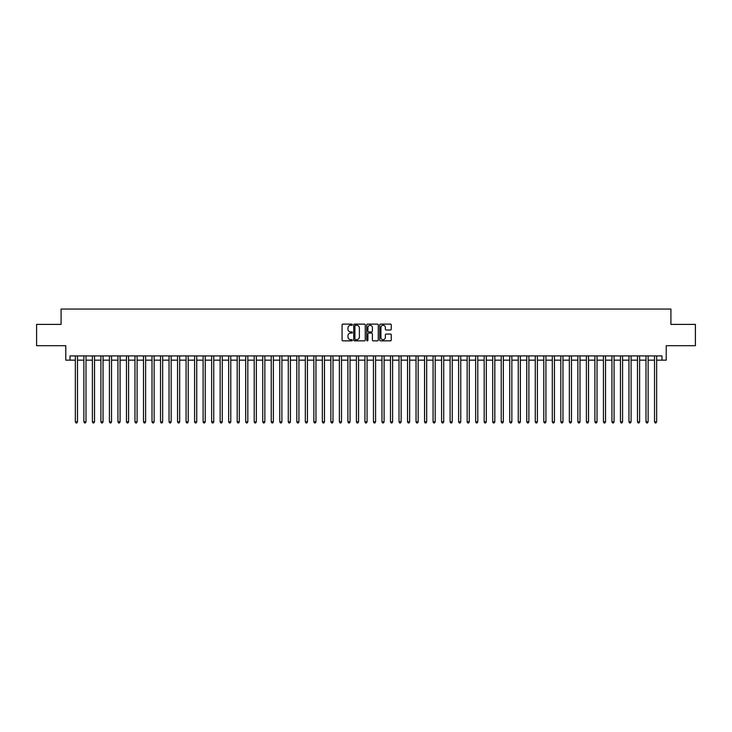 <?xml version="1.0" encoding="UTF-8"?>
<svg xmlns="http://www.w3.org/2000/svg" width="732" height="732" viewBox="0 0 732 732"><rect width="100%" height="100%" fill="white"/><g stroke="black" fill="none" stroke-linecap="round" stroke-linejoin="round"><path stroke-width="1.1" d="M352.376 324.706A0.586 0.586 0 0 0 351.79 324.12L342.905 324.12A0.833 0.833 0 0 0 342.073 324.962L342.073 340.005A0.833 0.833 0 0 0 342.905 340.847L351.79 340.847A0.586 0.586 0 0 0 352.376 340.261A0.586 0.586 0 0 0 351.79 339.675L350.637 339.675A2.672 2.672 0 0 1 347.965 337.004L347.965 335.75A2.672 2.672 0 0 1 350.637 333.069L351.79 333.069A0.586 0.586 0 0 0 352.376 332.484A0.586 0.586 0 0 0 351.79 331.898L350.637 331.898A2.672 2.672 0 0 1 347.965 329.226L347.965 327.973A2.672 2.672 0 0 1 350.637 325.292L351.79 325.292A0.586 0.586 0 0 0 352.376 324.706M390.43 330.022A0.833 0.833 0 0 0 391.272 329.18L391.272 324.962A0.833 0.833 0 0 0 390.43 324.12L380.567 324.12A0.833 0.833 0 0 0 379.734 324.962L379.734 340.005A0.833 0.833 0 0 0 380.567 340.847L390.43 340.847A0.833 0.833 0 0 0 391.272 340.005L391.272 334.908A0.833 0.833 0 0 0 390.43 334.076L386.212 334.076A0.833 0.833 0 0 0 385.371 334.908L385.371 337.443A2.233 2.233 0 0 1 383.138 339.675A2.233 2.233 0 0 1 380.905 337.443L380.905 327.533A2.233 2.233 0 0 1 383.138 325.292A2.233 2.233 0 0 1 385.371 327.533L385.371 329.18A0.833 0.833 0 0 0 386.212 330.022L390.43 330.022M70.034 360.162L70.034 355.908L661.966 355.908L661.966 360.162L666.23 360.162L666.23 345.687L695.4 345.687L695.4 324.395L670.915 324.395L670.915 309.06L61.085 309.06L61.085 324.395L36.6 324.395L36.6 345.687L65.77 345.687L65.77 360.162L75.35 360.162M365.268 324.962A0.833 0.833 0 0 0 364.435 324.12L354.572 324.12A0.833 0.833 0 0 0 353.73 324.962L353.73 340.005A0.833 0.833 0 0 0 354.572 340.847L364.435 340.847A0.833 0.833 0 0 0 365.268 340.005L365.268 324.962M367.565 324.12L377.428 324.12A0.833 0.833 0 0 1 378.27 324.962L378.27 340.005A0.833 0.833 0 0 1 377.428 340.847L373.21 340.847A0.833 0.833 0 0 1 372.378 340.005L372.378 333.902A0.833 0.833 0 0 0 371.536 333.069L368.736 333.069A0.833 0.833 0 0 0 367.903 333.902L367.903 340.261A0.586 0.586 0 0 1 367.318 340.847A0.586 0.586 0 0 1 366.732 340.261L366.732 324.962A0.833 0.833 0 0 1 367.565 324.12M77.482 360.162L83.869 360.162M86.001 360.162L92.388 360.162M94.52 360.162L100.906 360.162M103.038 360.162L109.425 360.162M111.548 360.162L117.934 360.162M120.066 360.162L126.453 360.162M128.585 360.162L134.972 360.162M137.104 360.162L143.49 360.162M145.622 360.162L152.009 360.162M154.141 360.162L160.528 360.162M162.65 360.162L169.037 360.162M171.169 360.162L177.556 360.162M179.688 360.162L186.074 360.162M188.206 360.162L194.593 360.162M196.725 360.162L203.112 360.162M205.244 360.162L211.63 360.162M213.753 360.162L220.14 360.162M222.272 360.162L228.659 360.162M230.79 360.162L237.177 360.162M239.309 360.162L245.696 360.162M247.828 360.162L254.214 360.162M256.346 360.162L262.733 360.162M264.856 360.162L271.243 360.162M273.375 360.162L279.761 360.162M281.893 360.162L288.28 360.162M290.412 360.162L296.799 360.162M298.93 360.162L305.317 360.162M307.449 360.162L313.836 360.162M315.959 360.162L322.345 360.162M324.477 360.162L330.864 360.162M332.996 360.162L339.383 360.162M341.515 360.162L347.901 360.162M350.033 360.162L356.42 360.162M358.552 360.162L364.939 360.162M367.061 360.162L373.448 360.162M375.58 360.162L381.967 360.162M384.099 360.162L390.485 360.162M392.617 360.162L399.004 360.162M401.136 360.162L407.523 360.162M409.655 360.162L416.041 360.162M418.164 360.162L424.551 360.162M426.683 360.162L433.07 360.162M435.201 360.162L441.588 360.162M443.72 360.162L450.107 360.162M452.239 360.162L458.625 360.162M460.757 360.162L467.144 360.162M469.267 360.162L475.654 360.162M477.786 360.162L484.172 360.162M486.304 360.162L492.691 360.162M494.823 360.162L501.21 360.162M503.342 360.162L509.728 360.162M511.86 360.162L518.247 360.162M520.37 360.162L526.756 360.162M528.888 360.162L535.275 360.162M537.407 360.162L543.794 360.162M545.926 360.162L552.312 360.162M554.444 360.162L560.831 360.162M562.963 360.162L569.35 360.162M571.472 360.162L577.859 360.162M579.991 360.162L586.378 360.162M588.51 360.162L594.896 360.162M597.028 360.162L603.415 360.162M605.547 360.162L611.934 360.162M614.066 360.162L620.452 360.162M622.575 360.162L628.962 360.162M631.094 360.162L637.481 360.162M639.612 360.162L645.999 360.162M648.131 360.162L654.518 360.162M656.65 360.162L661.966 360.162M355.487 325.292A0.586 0.586 0 0 0 354.901 325.877L354.901 339.09A0.586 0.586 0 0 0 355.487 339.675L356.704 339.675A2.672 2.672 0 0 0 359.375 337.004L359.375 327.973A2.672 2.672 0 0 0 356.704 325.292L355.487 325.292M372.378 327.57A2.233 2.233 0 0 0 370.136 325.337A2.233 2.233 0 0 0 367.903 327.57L367.903 331.065A0.833 0.833 0 0 0 368.736 331.898L371.536 331.898A0.833 0.833 0 0 0 372.378 331.065L372.378 327.57M77.482 355.908L77.482 421.833L75.35 421.833L75.35 355.908M77.482 421.833L76.842 422.94L75.991 422.94L75.35 421.833M86.001 355.908L86.001 421.833L83.869 421.833L83.869 355.908M86.001 421.833L85.36 422.94L84.509 422.94L83.869 421.833M94.52 355.908L94.52 421.833L92.388 421.833L92.388 355.908M94.52 421.833L93.879 422.94L93.028 422.94L92.388 421.833M103.038 355.908L103.038 421.833L100.906 421.833L100.906 355.908M103.038 421.833L102.398 422.94L101.547 422.94L100.906 421.833M111.548 355.908L111.548 421.833L109.425 421.833L109.425 355.908M111.548 421.833L110.916 422.94L110.056 422.94L109.425 421.833M120.066 355.908L120.066 421.833L117.934 421.833L117.934 355.908M120.066 421.833L119.426 422.94L118.575 422.94L117.934 421.833M128.585 355.908L128.585 421.833L126.453 421.833L126.453 355.908M128.585 421.833L127.944 422.94L127.094 422.94L126.453 421.833M137.104 355.908L137.104 421.833L134.972 421.833L134.972 355.908M137.104 421.833L136.463 422.94L135.612 422.94L134.972 421.833M145.622 355.908L145.622 421.833L143.49 421.833L143.49 355.908M145.622 421.833L144.982 422.94L144.131 422.94L143.49 421.833M154.141 355.908L154.141 421.833L152.009 421.833L152.009 355.908M154.141 421.833L153.5 422.94L152.649 422.94L152.009 421.833M162.65 355.908L162.65 421.833L160.528 421.833L160.528 355.908M162.65 421.833L162.019 422.94L161.159 422.94L160.528 421.833M171.169 355.908L171.169 421.833L169.037 421.833L169.037 355.908M171.169 421.833L170.529 422.94L169.678 422.94L169.037 421.833M179.688 355.908L179.688 421.833L177.556 421.833L177.556 355.908M179.688 421.833L179.047 422.94L178.196 422.94L177.556 421.833M188.206 355.908L188.206 421.833L186.074 421.833L186.074 355.908M188.206 421.833L187.566 422.94L186.715 422.94L186.074 421.833M196.725 355.908L196.725 421.833L194.593 421.833L194.593 355.908M196.725 421.833L196.085 422.94L195.234 422.94L194.593 421.833M205.244 355.908L205.244 421.833L203.112 421.833L203.112 355.908M205.244 421.833L204.603 422.94L203.752 422.94L203.112 421.833M213.753 355.908L213.753 421.833L211.63 421.833L211.63 355.908M213.753 421.833L213.122 422.94L212.262 422.94L211.63 421.833M222.272 355.908L222.272 421.833L220.14 421.833L220.14 355.908M222.272 421.833L221.631 422.94L220.78 422.94L220.14 421.833M230.79 355.908L230.79 421.833L228.659 421.833L228.659 355.908M230.79 421.833L230.15 422.94L229.299 422.94L228.659 421.833M239.309 355.908L239.309 421.833L237.177 421.833L237.177 355.908M239.309 421.833L238.669 422.94L237.818 422.94L237.177 421.833M247.828 355.908L247.828 421.833L245.696 421.833L245.696 355.908M247.828 421.833L247.187 422.94L246.336 422.94L245.696 421.833M256.346 355.908L256.346 421.833L254.214 421.833L254.214 355.908M256.346 421.833L255.706 422.94L254.855 422.94L254.214 421.833M264.856 355.908L264.856 421.833L262.733 421.833L262.733 355.908M264.856 421.833L264.225 422.94L263.364 422.94L262.733 421.833M273.375 355.908L273.375 421.833L271.243 421.833L271.243 355.908M273.375 421.833L272.734 422.94L271.883 422.94L271.243 421.833M281.893 355.908L281.893 421.833L279.761 421.833L279.761 355.908M281.893 421.833L281.253 422.94L280.402 422.94L279.761 421.833M290.412 355.908L290.412 421.833L288.28 421.833L288.28 355.908M290.412 421.833L289.771 422.94L288.92 422.94L288.28 421.833M298.93 355.908L298.93 421.833L296.799 421.833L296.799 355.908M298.93 421.833L298.29 422.94L297.439 422.94L296.799 421.833M307.449 355.908L307.449 421.833L305.317 421.833L305.317 355.908M307.449 421.833L306.809 422.94L305.958 422.94L305.317 421.833M315.959 355.908L315.959 421.833L313.836 421.833L313.836 355.908M315.959 421.833L315.327 422.94L314.467 422.94L313.836 421.833M324.477 355.908L324.477 421.833L322.345 421.833L322.345 355.908M324.477 421.833L323.837 422.94L322.986 422.94L322.345 421.833M332.996 355.908L332.996 421.833L330.864 421.833L330.864 355.908M332.996 421.833L332.355 422.94L331.505 422.94L330.864 421.833M341.515 355.908L341.515 421.833L339.383 421.833L339.383 355.908M341.515 421.833L340.874 422.94L340.023 422.94L339.383 421.833M350.033 355.908L350.033 421.833L347.901 421.833L347.901 355.908M350.033 421.833L349.393 422.94L348.542 422.94L347.901 421.833M358.552 355.908L358.552 421.833L356.42 421.833L356.42 355.908M358.552 421.833L357.911 422.94L357.06 422.94L356.42 421.833M367.061 355.908L367.061 421.833L364.939 421.833L364.939 355.908M367.061 421.833L366.43 422.94L365.57 422.94L364.939 421.833M375.58 355.908L375.58 421.833L373.448 421.833L373.448 355.908M375.58 421.833L374.94 422.94L374.089 422.94L373.448 421.833M384.099 355.908L384.099 421.833L381.967 421.833L381.967 355.908M384.099 421.833L383.458 422.94L382.607 422.94L381.967 421.833M392.617 355.908L392.617 421.833L390.485 421.833L390.485 355.908M392.617 421.833L391.977 422.94L391.126 422.94L390.485 421.833M401.136 355.908L401.136 421.833L399.004 421.833L399.004 355.908M401.136 421.833L400.495 422.94L399.645 422.94L399.004 421.833M409.655 355.908L409.655 421.833L407.523 421.833L407.523 355.908M409.655 421.833L409.014 422.94L408.163 422.94L407.523 421.833M418.164 355.908L418.164 421.833L416.041 421.833L416.041 355.908M418.164 421.833L417.533 422.94L416.673 422.94L416.041 421.833M426.683 355.908L426.683 421.833L424.551 421.833L424.551 355.908M426.683 421.833L426.042 422.94L425.191 422.94L424.551 421.833M435.201 355.908L435.201 421.833L433.07 421.833L433.07 355.908M435.201 421.833L434.561 422.94L433.71 422.94L433.07 421.833M443.72 355.908L443.72 421.833L441.588 421.833L441.588 355.908M443.72 421.833L443.08 422.94L442.229 422.94L441.588 421.833M452.239 355.908L452.239 421.833L450.107 421.833L450.107 355.908M452.239 421.833L451.598 422.94L450.747 422.94L450.107 421.833M460.757 355.908L460.757 421.833L458.625 421.833L458.625 355.908M460.757 421.833L460.117 422.94L459.266 422.94L458.625 421.833M469.267 355.908L469.267 421.833L467.144 421.833L467.144 355.908M469.267 421.833L468.636 422.94L467.775 422.94L467.144 421.833M477.786 355.908L477.786 421.833L475.654 421.833L475.654 355.908M477.786 421.833L477.145 422.94L476.294 422.94L475.654 421.833M486.304 355.908L486.304 421.833L484.172 421.833L484.172 355.908M486.304 421.833L485.664 422.94L484.813 422.94L484.172 421.833M494.823 355.908L494.823 421.833L492.691 421.833L492.691 355.908M494.823 421.833L494.182 422.94L493.331 422.94L492.691 421.833M503.342 355.908L503.342 421.833L501.21 421.833L501.21 355.908M503.342 421.833L502.701 422.94L501.85 422.94L501.21 421.833M511.86 355.908L511.86 421.833L509.728 421.833L509.728 355.908M511.86 421.833L511.22 422.94L510.369 422.94L509.728 421.833M520.37 355.908L520.37 421.833L518.247 421.833L518.247 355.908M520.37 421.833L519.738 422.94L518.878 422.94L518.247 421.833M528.888 355.908L528.888 421.833L526.756 421.833L526.756 355.908M528.888 421.833L528.248 422.94L527.397 422.94L526.756 421.833M537.407 355.908L537.407 421.833L535.275 421.833L535.275 355.908M537.407 421.833L536.766 422.94L535.916 422.94L535.275 421.833M545.926 355.908L545.926 421.833L543.794 421.833L543.794 355.908M545.926 421.833L545.285 422.94L544.434 422.94L543.794 421.833M554.444 355.908L554.444 421.833L552.312 421.833L552.312 355.908M554.444 421.833L553.804 422.94L552.953 422.94L552.312 421.833M562.963 355.908L562.963 421.833L560.831 421.833L560.831 355.908M562.963 421.833L562.322 422.94L561.471 422.94L560.831 421.833M571.472 355.908L571.472 421.833L569.35 421.833L569.35 355.908M571.472 421.833L570.841 422.94L569.981 422.94L569.35 421.833M579.991 355.908L579.991 421.833L577.859 421.833L577.859 355.908M579.991 421.833L579.351 422.94L578.5 422.94L577.859 421.833M588.51 355.908L588.51 421.833L586.378 421.833L586.378 355.908M588.51 421.833L587.869 422.94L587.018 422.94L586.378 421.833M597.028 355.908L597.028 421.833L594.896 421.833L594.896 355.908M597.028 421.833L596.388 422.94L595.537 422.94L594.896 421.833M605.547 355.908L605.547 421.833L603.415 421.833L603.415 355.908M605.547 421.833L604.907 422.94L604.056 422.94L603.415 421.833M614.066 355.908L614.066 421.833L611.934 421.833L611.934 355.908M614.066 421.833L613.425 422.94L612.574 422.94L611.934 421.833M622.575 355.908L622.575 421.833L620.452 421.833L620.452 355.908M622.575 421.833L621.944 422.94L621.084 422.94L620.452 421.833M631.094 355.908L631.094 421.833L628.962 421.833L628.962 355.908M631.094 421.833L630.453 422.94L629.602 422.94L628.962 421.833M639.612 355.908L639.612 421.833L637.481 421.833L637.481 355.908M639.612 421.833L638.972 422.94L638.121 422.94L637.481 421.833M648.131 355.908L648.131 421.833L645.999 421.833L645.999 355.908M648.131 421.833L647.491 422.94L646.64 422.94L645.999 421.833M656.65 355.908L656.65 421.833L654.518 421.833L654.518 355.908M656.65 421.833L656.009 422.94L655.158 422.94L654.518 421.833"/></g></svg>
